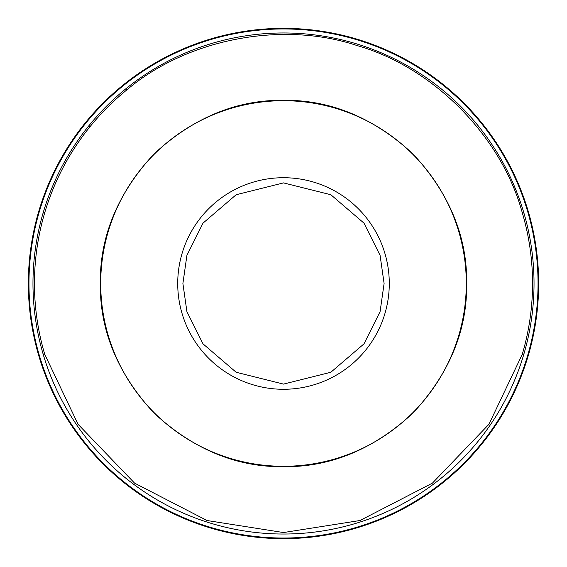<?xml version="1.0" encoding="UTF-8"?>
<svg xmlns="http://www.w3.org/2000/svg" width="567" height="567" viewBox="0 0 567 567"><rect width="100%" height="100%" fill="white"/><g stroke="black" fill="none" stroke-linecap="round" stroke-linejoin="round"><path stroke-width="0.85" d="M100.316 283.5C99.749 236.559 117.631 193.382 153.969 153.969C193.375 117.631 236.552 99.749 283.5 100.316C330.441 99.749 373.618 117.631 413.031 153.969C449.369 193.375 467.251 236.552 466.684 283.5C467.251 330.441 449.369 373.618 413.031 413.031C373.625 449.369 330.448 467.251 283.5 466.684C236.559 467.251 193.382 449.369 153.969 413.031C117.631 373.625 99.749 330.448 100.316 283.5M528.827 353.617A255.15 255.15 0 0 0 82.385 126.484A255.15 255.15 0 0 0 283.833 538.65A255.15 255.15 0 0 0 528.827 213.383A255.15 255.15 0 0 0 28.35 283.5A255.15 255.15 0 0 0 528.827 353.617M466.294 283.5A182.794 182.794 0 0 0 283.5 100.706A182.794 182.794 0 0 0 100.706 283.5A182.794 182.794 0 0 0 283.5 466.294A182.794 182.794 0 0 0 466.294 283.5M90.181 126.484C69.38 152.197 54.241 180.894 44.765 212.582A249.048 249.048 0 0 0 44.765 354.418L78.069 424.293L134.563 483.112L207.033 520.52L283.5 532.548L359.967 520.52L432.437 483.112L488.931 424.293L522.235 354.418A249.048 249.048 0 0 0 522.235 212.582C501.504 136.278 433.153 67.161 357.09 45.573C282.118 20.447 186.678 38.91 126.484 90.181A249.048 249.048 0 0 0 90.181 126.484L88.282 126.484A250.529 250.529 0 0 0 283.5 534.029A250.529 250.529 0 0 0 523.965 213.192A250.529 250.529 0 0 0 88.282 126.484M384.1 283.5L380.081 311.666L363.986 343.864L330.844 372.264L283.5 384.1L236.155 372.264L203.014 343.864L186.919 311.666L182.9 283.5L186.919 255.334L203.014 223.136L236.155 194.736L283.5 182.9L330.844 194.736L363.986 223.136L380.081 255.334L384.1 283.5M389.281 283.5A105.781 105.781 0 0 1 283.5 389.281A105.781 105.781 0 0 1 177.719 283.5A105.781 105.781 0 0 1 283.5 177.719A105.781 105.781 0 0 1 389.281 283.5M528.331 353.121A254.533 254.533 0 0 0 83.165 126.484A254.533 254.533 0 0 0 283.706 538.033A254.533 254.533 0 0 0 528.331 353.121M523.965 353.808L522.235 354.418M538.65 283.5A255.15 255.15 0 0 0 528.827 213.383M522.235 212.582L523.965 213.192M126.484 88.282L126.484 90.181M44.765 354.418L43.035 353.808M44.765 212.582L43.035 213.192"/></g></svg>
